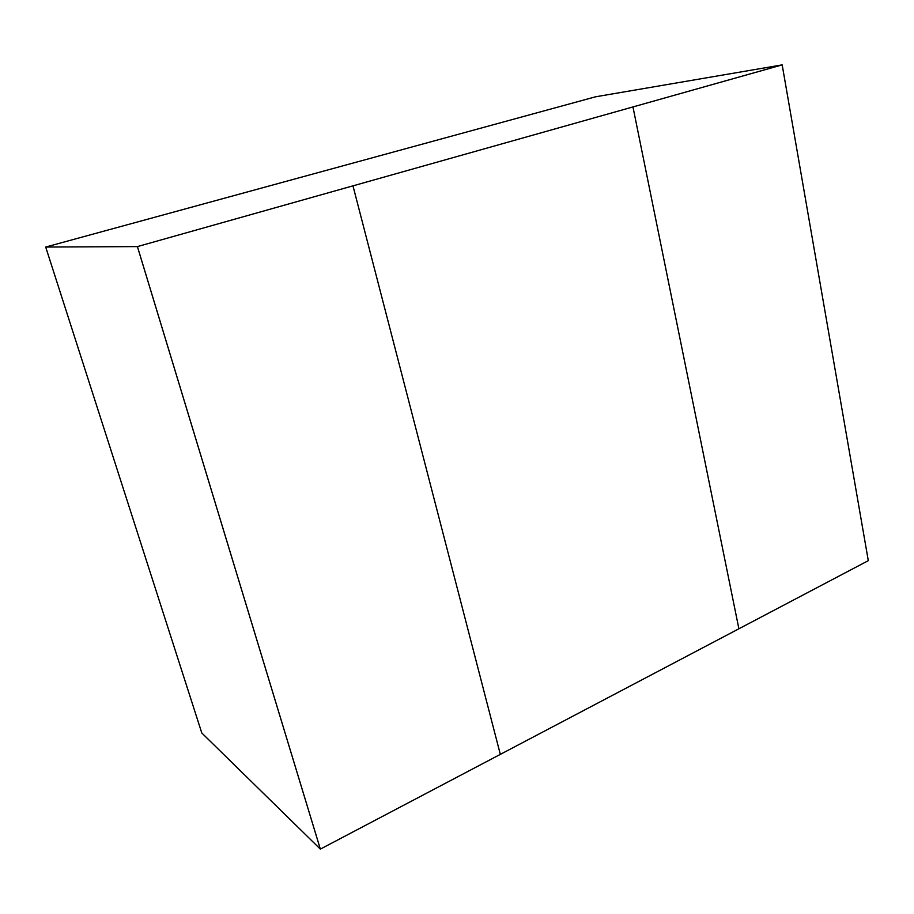 <?xml version="1.0" encoding="UTF-8"?>
<svg xmlns="http://www.w3.org/2000/svg" width="914" height="914" viewBox="0 0 914 914"><rect width="100%" height="100%" fill="white"/><g stroke="black" fill="none" stroke-linecap="round" stroke-linejoin="round"><path stroke-width="1.37" d="M782.178 64.883L868.3 560.659L738.889 628.786L632.956 106.938L352.975 185.85L500.324 754.37L738.889 628.786L632.956 106.938L782.178 64.883L632.956 106.938L782.133 64.883L595.642 96.781L45.7 247.043L201.788 732.971L320.323 849.095L137.408 246.597L45.7 247.043M137.408 246.597L352.975 185.85L500.324 754.37L320.346 849.117L137.408 246.597L352.953 185.85L137.408 246.597M320.346 849.117L137.431 246.597"/></g></svg>
